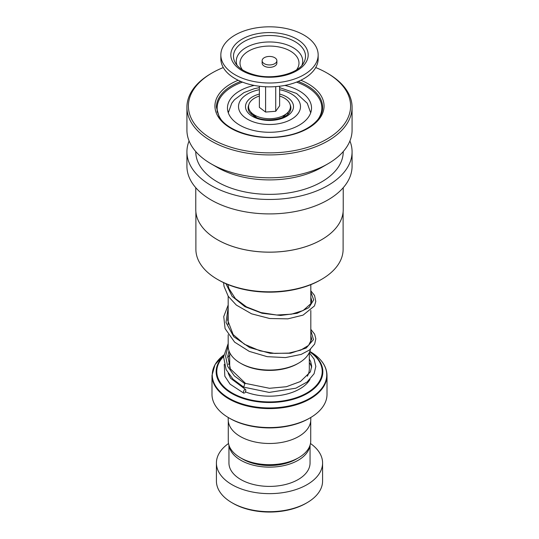 <?xml version="1.0" encoding="UTF-8"?>
<svg xmlns="http://www.w3.org/2000/svg" width="539" height="539" viewBox="0 0 539 539"><rect width="100%" height="100%" fill="white"/><g stroke="black" fill="none" stroke-linecap="round" stroke-linejoin="round"><path stroke-width="0.81" d="M310.727 420.919L310.727 440.882A41.227 23.804 180 0 1 298.653 457.712L296.194 459.134A37.75 21.796 180 0 1 242.806 459.134L240.347 457.719A41.227 23.804 180 0 1 240.347 457.712A41.227 23.804 180 0 1 228.273 440.882L228.273 420.919M298.653 457.712A41.227 23.804 180 0 1 240.347 457.719L242.806 459.134M251.342 114.369A18.434 10.639 180 0 1 251.066 112.53A18.434 10.639 180 0 1 251.073 112.348M251.214 112.496A18.434 10.639 0 0 0 251.1 113.183M254.846 116.72A15.483 8.941 180 0 1 254.246 115.373M298.714 363.07L297.669 363.67A39.839 23.002 180 0 1 241.331 363.67L240.286 363.07A41.314 23.851 0 0 0 298.714 363.07A41.314 23.851 0 0 0 310.484 349.225M327.011 375.4C326.728 366.028 321.055 358.064 309.979 351.516L309.979 351.516A57.249 33.054 0 0 1 309.979 398.26A57.249 33.054 0 0 1 229.021 398.26A57.249 33.054 0 0 1 223.759 355.012L215.034 364.593L211.989 375.4L211.989 394.359A57.511 33.202 0 0 0 228.832 417.84A57.511 33.202 0 0 0 310.168 417.84A57.511 33.202 0 0 0 327.011 394.359L327.011 375.4A57.511 33.202 180 0 1 291.505 406.069A57.511 33.202 180 0 1 228.832 398.873A57.511 33.202 180 0 1 211.989 375.4M310.168 417.84L309.123 418.439A56.036 32.353 180 0 1 229.877 418.439L228.832 417.84L229.877 418.439M310.787 417.476L310.787 419.645A41.287 23.837 180 0 1 285.299 441.67A41.287 23.837 180 0 1 240.306 436.502A41.287 23.837 180 0 1 228.213 419.645L228.213 417.476M228.186 334.739L228.186 346.2A41.314 23.851 0 0 0 240.286 363.07L241.331 363.67M287.927 112.348A18.434 10.639 180 0 1 287.934 112.53A18.434 10.639 180 0 1 287.658 114.369M284.754 115.373A15.483 8.941 180 0 1 284.154 116.72M287.9 113.183A18.434 10.639 0 0 0 287.786 112.496M307.035 502.719L305.997 503.325A51.609 29.8 180 0 1 233.003 503.325L231.965 502.719A53.085 30.649 0 0 0 307.035 502.719A53.085 30.649 0 0 0 322.585 481.051L322.585 462.988A53.085 30.649 0 0 0 310.477 443.509M229.075 445.558A40.553 23.413 0 0 0 240.825 460.279A40.553 23.413 0 0 0 283.541 465.689A40.553 23.413 0 0 0 309.925 445.558M228.947 445.187L228.947 462.988A40.553 23.413 0 0 0 240.825 479.542A40.553 23.413 0 0 0 285.016 484.622A40.553 23.413 0 0 0 310.053 462.988L310.053 445.187M228.523 443.509A53.085 30.649 0 0 0 216.415 462.988A53.085 30.649 0 0 0 231.965 484.662A53.085 30.649 0 0 0 289.814 491.305A53.085 30.649 0 0 0 322.585 462.988M216.415 462.988L216.415 481.051A53.085 30.649 0 0 0 231.965 502.719L233.003 503.325M343.114 211.989L343.114 249.314A73.614 42.5 180 0 1 321.554 279.364A73.614 42.5 180 0 1 217.446 279.364A73.614 42.5 180 0 1 199.659 262.742A73.614 42.5 180 0 1 195.886 249.314L195.886 211.989M343.228 187.707L343.228 209.583A73.728 42.568 180 0 1 321.635 239.68A73.728 42.568 180 0 1 217.365 239.68A73.728 42.568 180 0 1 199.551 223.031A73.728 42.568 180 0 1 195.772 209.583L195.772 187.707M349.912 140.955A82.575 47.675 180 0 1 352.075 151.789A82.575 47.675 180 0 1 282.719 198.851A82.575 47.675 180 0 1 191.156 166.854A82.575 47.675 180 0 1 186.925 151.789A82.575 47.675 180 0 1 189.088 140.955M352.075 151.789L352.075 166.241A82.575 47.675 180 0 1 282.719 213.296A82.575 47.675 180 0 1 191.156 181.299A82.575 47.675 180 0 1 186.925 166.241L186.925 151.789M343.228 151.587L343.228 151.789A73.728 42.568 180 0 1 281.297 193.811A73.728 42.568 180 0 1 199.551 165.237A73.728 42.568 180 0 1 195.772 151.789L195.772 151.587M315.713 67.557A81.099 46.826 180 0 1 326.85 72.927L327.894 73.533A82.575 47.675 180 0 1 347.844 92.176A82.575 47.675 180 0 1 352.075 107.241L352.075 130.121A82.575 47.675 180 0 1 327.894 163.829A82.575 47.675 180 0 1 211.106 163.829A82.575 47.675 180 0 1 191.156 145.18A82.575 47.675 180 0 1 186.925 130.121L186.925 107.241A82.575 47.675 180 0 1 211.106 73.533L212.15 72.927A81.099 46.826 180 0 1 223.287 67.557M352.075 107.241A82.575 47.675 180 0 1 282.719 154.302A82.575 47.675 180 0 1 191.156 122.306A82.575 47.675 180 0 1 186.925 107.241M326.85 72.927A81.099 46.826 180 0 1 346.449 91.246A81.099 46.826 180 0 1 295.123 150.462A81.099 46.826 180 0 1 192.551 120.83A81.099 46.826 180 0 1 212.15 72.927M327.894 163.829L321.635 167.44A73.728 42.568 180 0 1 217.365 167.44L211.106 163.829M321.594 239.707A73.614 42.5 180 0 1 321.554 239.727A73.614 42.5 180 0 1 217.446 239.727A73.614 42.5 180 0 1 217.406 239.707M321.554 279.364L320.51 279.963A72.138 41.644 180 0 1 218.49 279.963L217.446 279.364M228.172 112.408L228.523 111.303M254.179 85.425A42.029 24.262 0 0 0 227.471 108.022A42.029 24.262 0 0 0 229.533 115.514A42.029 24.262 0 0 0 276.076 131.981A42.029 24.262 0 0 0 311.529 108.022A42.029 24.262 0 0 0 309.467 100.523A42.029 24.262 0 0 0 284.821 85.425M318.091 119.267A52.35 30.224 0 0 0 321.85 108.022A52.35 30.224 0 0 0 319.283 98.684A52.35 30.224 0 0 0 296.511 82.13M242.489 82.13A52.35 30.224 0 0 0 217.15 108.022A52.35 30.224 0 0 0 219.717 117.361A52.35 30.224 0 0 0 220.909 119.267M309.312 352.722L314.109 359.149L315.827 366.439L314.082 373.729L307.129 382.003L295.884 388.201L269.17 392.419L243.743 387.143L244.794 383.66L245.589 383.445M244.632 392.985A2.062 0.957 111.7 0 0 245.723 390.991A2.062 0.957 111.7 0 0 245.42 389.394A2.062 0.957 111.7 0 0 244.632 389.609A2.062 0.957 111.7 0 0 243.534 391.604A2.062 0.957 111.7 0 0 243.837 393.2L230.072 384.152L224.824 376.188L224.244 364.357M266.684 64.619A7.371 4.258 0 0 0 276.871 60.685A7.371 4.258 0 0 0 272.316 56.757A7.371 4.258 0 0 0 262.129 60.685A7.371 4.258 0 0 0 266.684 64.619M262.129 60.685L262.129 63.097A7.371 4.258 0 0 0 266.684 67.031A7.371 4.258 0 0 0 276.871 63.097L276.871 60.685M220.842 54.911L220.842 58.758A48.658 28.095 0 0 0 250.898 84.717A48.658 28.095 0 0 0 318.158 58.758L318.158 54.911A48.658 28.095 0 0 0 288.102 28.951A48.658 28.095 0 0 0 220.842 54.911A48.658 28.095 0 0 0 250.898 80.87A48.658 28.095 0 0 0 318.158 54.911M259.374 86.24L259.374 107.382L265.592 112.058L275.725 111.283L279.626 105.839L279.626 86.24M275.725 111.283L275.725 86.624M265.592 112.058L265.592 86.766M256.517 117.495A15.483 8.941 180 0 1 256.308 117.307L251.659 112.934A20.94 12.087 180 0 1 259.374 96.03M279.626 96.03A20.94 12.087 180 0 1 287.341 112.934A20.94 12.087 180 0 1 272.242 118.593A20.94 12.087 180 0 1 251.659 112.934M287.341 112.934L282.692 117.307A15.483 8.941 180 0 1 282.483 117.495M290.218 104.849A21.378 12.343 180 0 1 289.382 112.449C285.454 119.806 263.861 122.771 254.004 116.262L249.618 112.449A21.378 12.343 180 0 1 248.782 104.849M279.626 94.049A23.999 13.852 180 0 1 286.472 96.811A23.999 13.852 180 0 1 286.472 116.404A23.999 13.852 180 0 1 252.528 116.404A23.999 13.852 180 0 1 259.374 94.049M309.312 352.573L309.312 369.08A39.812 22.988 180 0 1 307.338 376.222M259.374 89.696A30.992 17.895 0 0 0 247.583 119.26A30.992 17.895 0 0 0 291.417 119.26A30.992 17.895 0 0 0 291.417 93.954A30.992 17.895 0 0 0 279.626 89.696M228.677 364.135A42.763 24.686 180 0 1 229.688 362.477M309.777 351.509A53.341 30.797 180 0 1 305.869 394.231A53.341 30.797 180 0 1 231.783 393.477A53.341 30.797 180 0 1 223.645 355.962M223.597 356.522A52.721 30.433 0 0 0 232.221 393.005A52.721 30.433 0 0 0 305.236 393.861A52.721 30.433 0 0 0 309.669 351.778M309.312 362.477A42.763 24.686 180 0 1 311.663 367.355M309.986 379.436A42.763 24.686 180 0 1 245.42 391.887M229.331 351.778A52.721 30.433 0 0 0 228.563 352.311M228.704 351.859A53.341 30.797 180 0 1 229.223 351.509M229.021 351.516A57.249 33.054 0 0 0 228.765 351.664L229.183 351.421M298.188 81.456A53.085 30.649 180 0 1 319.863 97.559A53.085 30.649 180 0 1 322.585 107.241C323.117 120.008 306.159 133.045 283.056 136.266C256.773 140.666 226.643 131.051 219.016 116.458L216.415 107.241A53.085 30.649 180 0 1 240.812 81.456M300.836 80.25A54.56 31.498 180 0 1 321.264 96.083A54.56 31.498 180 0 1 286.741 135.922A54.56 31.498 180 0 1 217.736 115.993A54.56 31.498 180 0 1 238.164 80.25M244.794 383.66L234.35 375.885L227.727 366.446L225.592 356.185L228.186 345.964M310.814 330.522L313.476 339.617L306.172 348.053L290.555 353.234L270.18 353.314L249.698 347.594L233.758 336.713L226.003 322.47L228.186 307.439M310.814 291.997L313.698 299.947L308.84 307.654L297.097 313.307L280.536 315.456L262.062 313.267L244.922 306.671L232.141 296.369L225.956 283.723M301.948 65.286A33.229 19.188 0 0 0 282.207 43.423A33.229 19.188 0 0 0 248.149 46.455A33.229 19.188 0 0 0 237.052 65.286M296.591 69.821A29.49 17.026 0 0 0 280.772 47.365A29.49 17.026 0 0 0 248.499 51.138A29.49 17.026 0 0 0 242.409 69.821M283.271 37.083A36.019 20.792 0 0 0 244.74 41.193A36.019 20.792 0 0 0 235.516 63.178C238.858 68.541 245.488 72.509 255.392 75.089C273.927 80.021 298.161 73.378 303.484 63.178A36.019 20.792 0 0 0 283.271 37.083M254.711 75.548A38.687 22.335 0 0 0 305.249 63.447A38.687 22.335 0 0 0 284.289 34.267A38.687 22.335 0 0 0 233.751 46.367A38.687 22.335 0 0 0 254.711 75.548M310.814 284.659L310.814 303.969M310.814 310.41L310.814 342.494M310.693 112.819L307.277 103.286L296.578 93.442L279.626 87.635M259.374 87.635L254.273 88.706L243.972 92.593L234.431 99.762L231.736 103.266L228.307 112.819M228.186 284.659L228.186 286.02M228.186 296.214L228.186 324.545M229.688 352.573L229.688 367.477M217.15 108.022L217.15 112.193M321.85 108.022L321.85 112.193M245.548 383.418L230.375 368.871L227.781 356.111L229.014 350.956M310.814 335.777L311.704 339.166L308.571 345.384L300.701 350.155L288.911 353.092L274.722 353.422L259.926 350.815L244.416 344.232L233.144 334.564L227.653 320.139L228.186 315.194M310.814 297.252L311.697 300.546L311.057 303.477L303.113 310.558L291.417 314.183L276.689 315.019L261.004 312.58L246.532 306.913L235.341 298.566L228.907 288.493L227.903 284.545M245.514 383.404L269.48 388.289L286.377 386.719L300.445 381.518L310.383 371.897L311.697 366.271L310.673 361.575L309.312 359.075M229.688 362.013L228.549 364.465M228.192 373.257L230.544 378.223L245.42 389.394M229.688 355.1L227.674 357.532M243.675 387.11L233.084 379.267L226.137 369.633L223.57 356.906L228.186 343.532M310.814 329.336L314.614 334.14L315.827 338.842L314.655 344.05L309.581 349.946L301.213 354.392L285.454 357.586L267.155 356.663L249.254 351.374L234.606 342.13L225.086 328.601L223.746 316.561L228.186 305.007M310.814 290.811L314.547 295.48L315.793 301.476L314.439 305.95L303.053 315.133L287.839 318.852L269.716 318.522L251.565 313.819L236.311 305.061L228.26 296.329L224.035 286.357L223.557 282.625"/></g></svg>
